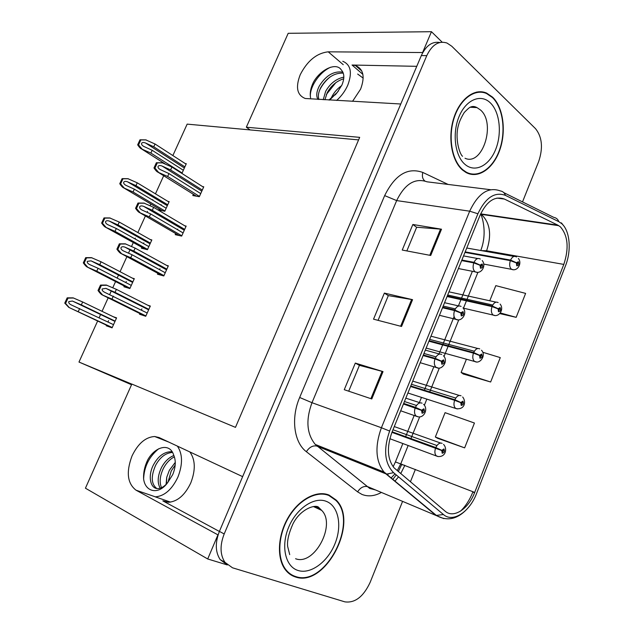 <?xml version="1.0" encoding="UTF-8"?>
<svg xmlns="http://www.w3.org/2000/svg" width="634" height="634" viewBox="0 0 634 634"><rect width="100%" height="100%" fill="white"/><g stroke="black" fill="none" stroke-linecap="round" stroke-linejoin="round"><path stroke-width="0.95" d="M219.38 531.451L162.835 500.876L168.438 502.279C177.488 501.589 184.938 495.146 190.771 482.942C195.716 470.048 195.415 459.713 189.851 451.939M352.552 101.337L360.603 89.14C365.168 76.793 363.456 68.932 355.476 65.548L352.036 65.025L362.878 74.376M207.706 558.974L85.431 488.196L131.84 384.069L235.468 427.371L359.684 137.356L246.333 127.212L288.193 33.309L431.453 31.7L422.609 52.543L328.23 51.83C316.707 53.153 307.371 60.785 300.223 74.709C295.381 87.286 297.061 95.211 305.271 98.5L400.767 104L242.64 476.641L159.086 437.547L154.688 436.509C145.598 437.048 138.053 443.515 132.046 455.901C126 471.981 127.323 483.401 136.009 490.177L217.938 534.858L207.706 558.974L227.344 564.949L220.204 559.624C215.291 552.095 215.029 542.68 219.412 531.379L421.325 55.578C426.032 45.577 432.206 41.218 439.845 42.494M484.582 92.818L483.338 92.057M478.02 91.851L479.288 92.168M442.16 42.177L431.453 31.7M131.539 384.743L78.981 362.046L131.817 384.125M246.333 127.212L250.081 129.915L187.157 124.121L172.868 155.56M163.691 175.745L155.457 193.838M152.826 199.639L152.612 200.098M150.844 203.997L150.06 205.725M147.5 211.36L147.056 212.319M145.4 215.964L137.855 232.559M135.327 238.122L134.979 238.891M133.306 242.56L131.515 246.499M129.986 249.859L128.488 253.172M126.895 256.659L120.056 271.717M118.526 275.069L117.139 278.12M115.578 281.559L112.757 287.765M111.275 291.022L109.69 294.509M108.168 297.845L102.042 311.318M100.6 314.496L99.102 317.8M97.644 321.002L78.981 362.046M358.598 139.9L250.081 129.915M124.272 286.013L123.931 286.758L129.859 288.541L134.313 278.683L132.252 278.088M126.309 281.52L125.825 282.598M141.834 247.268L141.414 248.187L147.429 249.677L151.835 239.929L150.29 239.565M143.831 242.862L143.482 243.622M159.189 208.958L158.698 210.044L164.808 211.249L169.167 201.604L167.907 201.374M161.155 204.631L160.941 205.083M181.514 173.177L181.99 173.248L186.301 163.715L185.215 163.564M106.52 325.194L106.258 325.765L112.083 327.841L116.593 317.872L113.272 316.731M108.596 320.614L107.962 322.009M157.866 273.325L157.47 274.213L163.81 275.948L168.343 265.828L166.552 265.361M159.927 268.737L159.522 269.64M175.721 233.581L175.238 234.651L181.673 236.086L186.15 226.084L184.74 225.791M177.734 229.088L177.48 229.659M193.362 194.305L192.799 195.549L199.33 196.683L203.76 186.792L202.571 186.602M139.813 313.529L139.504 314.218L145.741 316.271L150.329 306.04L147.762 305.231M141.913 308.853L141.358 310.097M416.76 66.324L352.036 65.025M492.634 97.2L486.666 93.119C474.739 87.722 459.769 98.801 453.722 118.304C447.564 137.729 451.788 161.107 462.646 170.142L466.149 172.559C478.305 179.145 493.363 168.604 499.814 149.886C506.392 131.254 503.348 107.558 492.634 97.2M329.046 495.075C316.715 489.916 298.772 499.386 288.201 517.495C277.557 535.532 276.535 558.816 285.68 570.148C288.351 573.477 291.585 575.743 295.389 576.948C325.329 587.948 359.399 522.083 336.131 500.028L329.046 495.075M289.627 574L290.594 574.333M293.51 575.918L292.433 575.743M560.401 226.861C567.993 235.705 569.126 248.219 563.808 264.41L474.692 492.412C468.55 508.928 453.564 518.818 445.163 511.21L394.102 467.868C387.326 459.151 386.621 447.271 391.986 432.229L479.978 215.449C486.714 201.129 494.853 195.668 504.395 199.06L557.865 225.149L560.401 226.861M561.676 223.62L558.823 221.678L505.425 195.367C494.694 191.5 485.517 197.634 477.909 213.769L389.633 431.049C383.237 449.435 384.553 463.311 393.579 472.671L443.435 514.531C452.922 523.05 469.746 511.868 476.625 493.347L565.48 265.82C571.646 250.565 569.982 230.673 561.676 223.62M480.659 91.724L481.935 92.271M437.587 438.292L464.643 447.873L474.446 423.029L445.068 412.663L435.344 437.008L437.832 438.435M463.24 374.005L490.645 382.001L500.274 357.608L482.783 352.266M522.511 201.905L538.694 161.488C543.203 147.928 542.149 136.984 535.524 128.662L451.757 46.227L446.954 43.009C438.752 40.505 432.023 44.713 426.777 55.633L224.19 533.963C219.784 545.327 220.038 554.782 224.951 562.334L232.496 567.795L344.888 601.856C355.008 603.211 363.425 596.721 370.137 582.384L402.582 501.367M410.412 481.824L415.373 469.422M430.724 255.462L402.233 250.05L412.845 224.484L441.502 229.207L430.724 255.462M371.786 398.968L344.262 389.696L355.309 363.084L383.023 371.603L371.786 398.968M401.56 326.47L373.537 319.171L384.37 293.09L412.568 299.676L401.56 326.47M499.758 313.592L516.171 317.333L525.618 293.391L495.82 285.633L489.773 300.762M384.37 293.09L388.309 295.642M378.07 320.352L388.333 295.603L412.568 299.676M355.309 363.084L359.423 365.366M348.716 391.194L359.43 365.335L383.023 371.603M412.845 224.484L416.633 227.305M406.846 250.929L416.665 227.241L441.502 229.207M490.645 382.001L461.132 372.467L466.41 359.248M461.132 372.467L463.478 374.171M516.171 317.333L500.281 312.934M464.643 447.873L435.344 437.008M328.396 495.281L327.112 494.409M469.683 173.993L471.022 173.875M147.199 313.014L104.65 292.298C102.692 291.299 101.86 290.182 102.161 288.961L105.949 288.383L115.031 292.353L116.387 289.358L106.306 285.046L100.505 285.094L98.024 290.515C99.815 293.011 101.194 294.461 102.169 294.873L111.964 299.105L145.891 315.938M403.438 404.009L421.586 410.38L422.078 413.241C424.408 412.694 425.002 411.212 423.869 408.787L421.665 410.182L422.45 410.681L423.417 410.19L422.616 411.91L422.418 410.761L421.586 410.38M421.721 410.444L422.45 410.681M403.454 403.985L417.861 408.859M421.665 410.182L415.444 407.329C417.346 403.612 419.557 402.233 422.07 403.176M403.676 403.43L415.444 407.329M150.147 306.436L116.387 289.358M148.839 309.36L115.031 292.353M113.328 296.11L111.964 299.105M107.051 285.252L101.392 285.363L98.912 290.792L98.024 290.515M101.392 285.363L100.505 285.094M98.912 290.792L102.605 295.016M113.526 324.656L71.182 304.867C69.272 303.9 68.464 302.814 68.757 301.625L72.411 301.039L81.326 304.899L82.666 301.982L73.14 297.869L67.188 297.845L64.755 303.123L68.773 307.371L112.234 327.509M391.939 432.356L441.755 450.536L442.207 453.262C444.426 452.652 444.997 451.202 443.935 448.92L441.827 450.346L442.572 450.79L443.507 450.291L442.722 451.963L442.54 450.869L441.755 450.536M441.042 450.235L442.572 450.79M391.994 432.214L438.688 449.308M441.827 450.346L435.788 447.564C437.619 443.927 439.727 442.508 442.112 443.325M392.161 431.809L435.788 447.564M116.426 318.252L82.666 301.982M115.134 321.097L81.326 304.899M79.654 308.552L78.315 311.476M73.552 298.012L68.012 298.131L65.579 303.409L64.755 303.123M68.012 298.131L67.188 297.845M65.579 303.409L69.177 307.514M165.244 272.739L132.094 254.773L123.487 250.945C121.546 249.939 120.729 248.829 121.023 247.617C121.657 246.642 122.964 246.483 124.922 247.133L133.774 251.072L135.121 248.108L125.239 243.828L119.35 243.821L116.902 249.178C118.661 251.698 120.04 253.14 121.023 253.505L130.747 257.745L163.952 275.632M423.108 355.547L435.011 358.899L441.343 361.34L441.811 364.241C444.077 363.805 444.672 362.347 443.578 359.85L441.423 361.15L442.183 361.689L443.103 361.214L442.342 362.925L442.152 361.768L441.343 361.34M441.423 361.15L435.241 358.329C437.111 354.683 439.267 353.392 441.716 354.469M423.346 354.977L435.241 358.329M168.161 266.24L135.121 248.108M166.869 269.133L133.774 251.072M132.094 254.773L130.747 257.745M125.865 243.979L120.254 244.042L117.805 249.408L116.902 249.178M120.254 244.042L119.35 243.821M117.805 249.408L121.466 253.616M183.083 232.932L150.638 213.935L142.103 210.076C140.185 209.069 139.369 207.96 139.654 206.763C140.336 205.773 141.675 205.646 143.672 206.367L152.303 210.274L153.626 207.342L143.934 203.086L137.974 203.038L135.557 208.332C137.285 210.876 138.656 212.303 139.654 212.62L149.307 216.868L181.799 235.793M442.516 307.752L454.53 310.565L460.831 312.982L461.267 315.922C463.486 315.589 464.064 314.147 463.01 311.587L460.91 312.792L461.647 313.37L462.511 312.903L461.79 314.623L461.615 313.442L460.831 312.982M460.91 312.792L454.76 310.002C456.607 306.42 458.715 305.231 461.092 306.428M442.738 307.189L454.76 310.002M185.96 226.512L153.626 207.342M184.684 229.365L152.303 210.274M150.638 213.935L149.307 216.868M144.449 203.189L138.886 203.221L136.468 208.515L135.557 208.332M138.886 203.221L137.974 203.038M136.468 208.515L140.106 212.715M200.716 193.584L168.961 173.573L160.473 169.682C158.579 168.66 157.779 167.558 158.072 166.385C158.777 165.395 160.14 165.292 162.153 166.076L170.601 169.952L171.917 167.059L162.359 162.811L156.376 162.74L153.983 167.97C155.679 170.514 157.034 171.933 158.048 172.218L167.645 176.474L199.448 196.413M461.647 260.598L473.796 262.896L480.049 265.281L480.461 268.261C482.617 268.031 483.195 266.605 482.181 263.99L480.128 265.099L480.841 265.709L481.666 265.266L480.984 266.985L480.818 265.789L480.049 265.281M480.128 265.099L474.018 262.333C475.785 258.894 477.814 257.769 480.096 258.965L480.295 259.06M461.877 260.043L474.018 262.333M203.562 187.236L171.917 167.059M202.294 190.057L170.601 169.952M168.961 173.573L167.645 176.474M162.819 162.875L157.303 162.875L154.918 168.105L153.983 167.97M157.303 162.875L156.376 162.74M154.918 168.105L158.532 172.297M131.278 285.403L98.096 268.301L89.695 264.592C87.801 263.609 87.001 262.531 87.286 261.351L91.05 260.851L99.752 264.687L101.075 261.802L91.399 257.642L85.701 257.65L83.3 262.864C85.043 265.305 86.375 266.708 87.302 267.072L96.772 271.186L130.002 288.224M410.555 386.494L454.633 400.308L460.791 402.685L461.219 405.451C463.383 404.944 463.945 403.517 462.923 401.163L460.863 402.495L461.584 402.986L462.471 402.495L461.726 404.167L461.56 403.058L460.791 402.685M461.069 402.82L461.584 402.986M460.863 402.495L454.863 399.745C456.662 396.171 458.723 394.855 461.037 395.782M410.769 385.955L454.863 399.745M134.139 279.071L101.075 261.802M132.863 281.884L99.752 264.687M98.096 268.301L96.772 271.186M92.033 257.8L86.541 257.879L84.14 263.102L83.3 262.864M86.541 257.879L85.701 257.65M84.14 263.102L87.714 267.191M148.824 246.594L116.323 228.502L107.994 224.769C106.116 223.794 105.315 222.716 105.601 221.543C106.25 220.6 107.534 220.458 109.468 221.131L117.964 224.935L119.263 222.082L109.769 217.945L104.008 217.914L101.63 223.073C103.342 225.53 104.673 226.917 105.609 227.241L115.016 231.362L147.563 249.384M428.933 341.219L473.455 353.122L479.566 355.476L479.97 358.273C482.078 357.869 482.64 356.459 481.65 354.049L479.645 355.294L480.342 355.817L481.182 355.341L480.477 357.005L480.318 355.888L479.566 355.476M479.645 355.294L473.677 352.567C475.445 349.065 477.457 347.836 479.716 348.882M429.147 340.688L473.677 352.567M151.653 240.334L119.263 222.082M150.401 243.115L117.964 224.935M116.323 228.502L115.016 231.362M110.3 218.056L104.864 218.104L102.486 223.263L101.63 223.073M104.864 218.104L104.008 217.914M102.486 223.263L106.037 227.344M166.179 208.221L134.345 189.17L126.079 185.413C124.216 184.423 123.424 183.353 123.709 182.196C124.399 181.237 125.714 181.126 127.68 181.871L135.961 185.635L137.253 182.822L127.917 178.693L122.1 178.63L119.747 183.733C121.443 186.206 122.758 187.585 123.709 187.87L133.053 191.991L164.927 210.971M447.073 296.522L492.024 306.571L498.094 308.893L498.475 311.73C500.535 311.421 501.09 310.034 500.139 307.561L498.173 308.71L498.855 309.273L499.647 308.821L498.974 310.478L498.823 309.344L498.094 308.893M498.173 308.71L492.238 306.024C493.981 302.577 495.946 301.435 498.142 302.6M447.279 295.999L492.238 306.024M168.977 202.024L137.253 182.822M167.733 204.774L135.961 185.635M134.345 189.17L133.053 191.991M128.361 178.772L122.972 178.78L120.618 183.884L119.747 183.733M122.972 178.78L122.1 178.63M120.618 183.884L124.145 187.949M183.337 170.269L152.16 150.282L143.863 146.454C142.071 145.455 141.319 144.409 141.604 143.3C142.293 142.341 143.617 142.246 145.566 143.015L153.761 146.787L155.037 144.005L145.78 139.876L139.987 139.797L137.665 144.837C139.274 147.262 140.566 148.625 141.54 148.935L150.884 153.071L182.101 172.995M464.984 252.395L510.338 260.629L516.385 262.936L516.742 265.804C518.747 265.591 519.294 264.219 518.374 261.691L516.456 262.753L517.114 263.348L517.883 262.92L517.249 264.584L517.09 263.419L516.385 262.936M516.456 262.753L510.56 260.091C512.185 256.841 514.039 255.74 516.139 256.786L516.551 256.968M465.19 251.88L510.56 260.091M186.111 164.143L155.037 144.005M184.874 166.861L153.761 146.787M152.16 150.282L150.884 153.071M146.216 139.932L140.867 139.9L138.545 144.948L137.665 144.837M140.867 139.9L139.987 139.797M138.545 144.948L142.04 149.006M336.638 100.457C341.48 96.091 345.205 90.987 347.789 85.146C352.456 72.609 350.784 64.652 342.78 61.276M341.655 85.63C337.494 88.562 334.261 92.184 331.97 96.503L330.916 98.777M335.204 94.934L338.453 90.939M318.997 99.483C317.785 96.305 318.395 92.295 320.844 87.452C326.89 77.499 334.372 72.736 343.287 73.156M318.038 99.427C316.025 96.217 316.421 91.787 319.235 86.145C325.844 75.501 333.73 70.826 342.867 72.117M324.901 99.807L327.239 92.651C331.122 85.638 336.614 81.009 343.715 78.775M323.237 99.72L325.646 91.359C330.029 83.585 336.091 78.838 343.834 77.11M328.943 100.029L337.336 92.334L341.972 84.916C344.642 78.267 344.413 73.275 341.298 69.938C336.194 61.775 320.265 69.74 313.442 82.198C310.628 87.999 309.677 93.222 310.581 97.866C308.726 88.736 318.537 72.601 330.583 67.244M337.336 92.334L329.632 100.069M319.655 90.036C322.246 84.908 325.733 80.542 330.108 76.936M326.336 94.529L335.806 82.674M170.57 502.12L155.267 496.858C164.38 496.16 171.909 489.599 177.877 477.18C182.861 464.334 182.695 453.976 177.393 446.114M175.277 462.368L169.326 470.349L166.726 477.347L166.1 484.368M168.01 482.181L171.212 471.022L175.19 465.047M156.733 488.481C151.185 484.011 150.821 476.269 155.631 465.261C160.093 457.138 165.751 452.866 172.614 452.438M167.875 482.339C158.746 495.439 145.194 492.071 143.617 478.939C143.292 472.592 144.663 466.244 147.738 459.88C155.037 446.518 169.944 442.492 173.645 455.014C176.078 460.53 175.769 467.06 172.733 474.589L167.875 482.339C164.8 486.238 161.527 488.315 158.072 488.576C150.329 489.155 147.421 475.841 153.65 464.524C158.278 456.139 164.111 451.86 171.148 451.701L172.266 451.836M161.512 487.72C159.213 482.236 159.879 475.73 163.509 468.185C166.377 462.836 170.007 459.056 174.39 456.86M160.212 488.212C157.145 482.751 157.589 475.833 161.543 467.464C164.753 461.489 168.858 457.502 173.882 455.513M143.617 478.939C144.148 466.648 149.172 456.599 158.666 448.793M492.475 97.573C503.079 107.82 506.098 131.262 499.592 149.711C493.212 168.24 478.313 178.669 466.283 172.155L462.796 169.753C452.058 160.814 447.889 137.673 453.984 118.455C459.967 99.158 474.787 88.205 486.587 93.547L492.475 97.573M469.754 173.565L468.423 173.581M476.641 92.057L477.957 92.279M328.88 495.495L335.901 500.408C358.915 522.242 325.179 587.425 295.571 576.512C291.814 575.323 288.613 573.088 285.974 569.8C276.915 558.586 277.922 535.556 288.454 517.701C298.907 499.782 316.667 490.399 328.88 495.495M289.857 573.588L288.327 572.946M162.835 500.876L166.441 502.112M155.116 496.755L136.009 490.177M343.256 64.676L328.23 51.83M563.808 264.41L486.603 250.763C491.683 235.579 490.272 223.794 482.379 215.386L480.532 214.133M401.694 464.635L404.841 465.34M381.43 492.444C374.528 496.176 368.029 496.834 361.927 494.409L357.616 491.865L306.38 451.717C293.97 442.532 290.729 418.036 299.668 397.478L384.664 195.605C394.966 174.786 407.678 167.059 422.799 172.44L448.103 184.431M443.435 514.531L436.002 515.458L368.045 486.801L371.469 488.869L375.526 489.955M394.839 481.269L398.54 476.847M400.712 473.622L404.722 465.633M503.832 192.657L553.751 217.359C556.208 217.779 557.896 219.213 558.823 221.678M485.002 214.514L485.129 214.91M389.633 431.049L381.406 427.744L469.683 211.185L477.909 213.769M393.579 472.671L386.637 474.089L384.006 472.029C375.605 461.14 374.734 446.384 381.406 427.744L311.991 402.701C305.643 420.073 306.737 433.981 315.288 444.442L367.466 486.595C363.575 485.89 360.286 487.641 357.616 491.865M490.518 189.701L427.086 181.823C414.993 177.639 404.849 183.9 396.662 200.59L469.683 211.185C478.155 193.322 488.362 186.562 500.305 190.913C502.802 191.302 504.513 192.784 505.425 195.367M443.808 518.612L436.002 515.458L385.9 473.844L316.628 446.003C312.673 445.385 309.257 447.287 306.38 451.717M474.573 492.713L472.845 492.055C469.77 499.79 465.665 506.154 460.506 511.155M490.225 215.275L490.351 215.671M426.777 55.633L421.325 55.578M224.19 533.963L219.412 531.379M384.664 195.605L396.662 200.59L311.991 402.701L299.668 397.478M422.799 172.44C421.879 176.268 422.569 179.113 424.875 180.983M390.996 478.076L394.99 473.86M397.249 470.69L400.791 463.771L408.169 445.456M474.692 492.412L395.426 461.917L402.859 443.499M410.935 438.593L419.684 416.887M424.392 405.197L426.856 399.071M429.749 391.891L439.362 368.029M444.03 356.451L448 346.592M448.317 345.799L458.77 319.853M463.399 308.37L466.252 301.293M466.64 300.31L477.909 272.343M486.31 251.492L486.603 250.763L481.396 250.612M557.865 225.149L480.651 213.872M504.395 199.06L496.913 198.085M395.386 462.004L393.151 466.743M400.64 326.233L411.632 299.486M429.789 255.28L440.551 229.088M370.882 398.659L382.112 371.342M418.194 416.823L415.999 415.967C414.351 414.065 414.081 411.379 415.207 407.916M144.615 315.906L102.169 294.873M148.641 309.796L106.361 288.549M438.157 456.591L436.216 455.783C434.71 453.999 434.488 451.448 435.566 448.135M112.091 327.826L68.773 307.371M115 321.39L72.862 301.213M438.134 367.997L435.962 367.252C434.171 365.327 433.854 362.537 435.011 358.899M161.646 275.354L121.023 253.505M166.568 269.799L125.175 247.236M457.788 319.845L455.656 319.211C453.722 317.262 453.35 314.385 454.53 310.565M179.002 235.491L139.654 212.62M143.672 206.367L184.28 230.269L143.775 206.415M477.148 272.351L475.048 271.804C473.004 269.83 472.584 266.866 473.796 262.896M196.35 196.168L158.064 172.226L196.334 196.16M201.802 191.167L162.153 166.076M457.368 408.93L455.426 408.217C453.801 406.41 453.532 403.779 454.633 400.308M128.298 288.074L87.302 267.072M91.05 260.851L132.625 282.423L91.351 260.978M476.3 361.919L474.391 361.301C472.639 359.478 472.322 356.752 473.455 353.122M145.186 249.122L105.609 227.241M109.468 221.131L150.068 243.852L109.634 221.203M494.964 315.534L493.101 315.011C491.223 313.172 490.867 310.359 492.024 306.571M162.185 210.734L123.709 187.87M127.68 181.871L167.313 205.701L127.703 181.879M513.374 269.759L511.432 269.228C509.546 267.326 509.181 264.457 510.338 260.629M165.252 164L141.604 148.95M184.367 167.986L145.566 143.015M363.187 78.125L357.671 74.051M168.446 502.279L167.027 500.9L169.238 502.255M166.504 483.948L166.726 477.347M465.023 158.246C482.458 166.488 496.248 123.305 480.509 109.999L477.006 107.614L471.609 106.702M490.312 102.843C499.885 111.972 502.176 133.679 495.55 149.711C489.076 165.87 474.937 173.003 465.007 164.388C454.982 156.019 452.01 133.298 459.087 116.513C466.014 99.593 480.841 93.475 490.312 102.843M295.571 558.72C314.29 566.122 336.369 524.627 321.676 510.386L317.277 507.2M326.447 501.407C338.604 506.186 342.336 525.911 334.918 543.893C327.675 561.938 310.644 574.578 298.051 570.481C285.34 566.669 280.672 546.215 288.644 527.274C296.443 508.27 314.416 496.351 326.447 501.407M316.873 507.034L314.955 506.463M168.842 442.112L154.688 436.509M355.476 65.548L361.792 71.016M401.877 464.191L398.318 471.593M396.258 474.921L392.747 479.534M375.217 489.828L369.749 488.465L315.288 444.442L384.006 472.029L436.731 515.711C448.032 521.806 458.739 518.897 468.843 506.978M561.415 222.875L563.634 225.72M224.951 562.334L220.204 559.624M558.839 225.696L480.77 214.268C480.976 213.816 488.188 231.458 480.77 250.501M405.617 436.668L414.216 415.365M419.145 403.153L421.491 397.352M424.376 390.211L433.886 366.65M438.871 354.303L442.564 345.142M442.889 344.349L454.102 316.572M458.319 306.127L460.767 300.064M461.156 299.089L472.378 271.297M387.422 475.104L388.103 474.303M335.053 499.544L336.131 500.028M423.599 404.326C428.6 408.978 423.98 418.765 417.402 416.633L400.696 410.784M405.823 398.152L420.239 402.844M404.452 401.52L416.483 405.475M148.625 309.828L105.949 288.383M443.546 444.386C447.588 448.539 445.837 457.439 437.753 456.488L389.855 438.712M394.285 426.571L440.614 443.039M392.985 429.765L436.937 445.536M114.992 321.422L72.411 301.039M443.435 355.761C448.983 361.182 441.605 370.51 436.881 367.688L420.207 362.696M425.319 350.119L439.647 354.073M423.956 353.479L436.034 356.855M166.552 269.822L124.922 247.133M462.971 307.847C467.932 313.22 461.544 322.246 456.084 319.409L439.449 315.296M444.561 302.703L458.826 305.976M443.198 306.071L455.331 308.893M458.422 268.554L475.088 271.827C481.246 274.68 486.619 265.725 482.212 260.558M463.557 255.906L477.759 258.537M462.669 397.003C466.101 401.06 465.293 409.604 456.512 408.716L407.908 393.009M412.734 381.105L459.325 395.45M411.45 384.283L455.767 398.073M481.515 350.237C486.476 355.476 479.954 364.225 475.017 361.594L426.143 348.074M430.969 336.194L477.814 348.494M429.678 339.364L474.367 351.236M500.091 304.066C504.529 309.21 498.879 317.785 493.268 315.09L463.208 308.116M448.967 291.838L496.065 302.156M447.683 295.016L492.737 305.017M483.742 264.085L511.567 269.331C517.328 271.812 522.448 263.546 518.398 258.482M466.759 248.021L514.103 256.421M165.086 163.921L141.54 148.935M171.148 451.701L172.496 452.224M466.283 172.155L465.253 172.036M470.198 107.241L477.006 107.614C474.755 106.369 472.687 106.155 470.793 106.98C469.865 107.098 467.694 108.921 464.286 112.448C461.298 117.377 459.396 121.514 458.564 124.858C454.491 138.18 459.642 154.141 462.535 156.281M313.37 506.526L321.676 510.386L318.807 507.493C316.207 503.959 300.603 508.444 292.9 523.985C288.763 533.36 287.004 540.826 287.638 546.381L289.714 554.623M285.974 569.8L285.031 569.284"/></g></svg>
